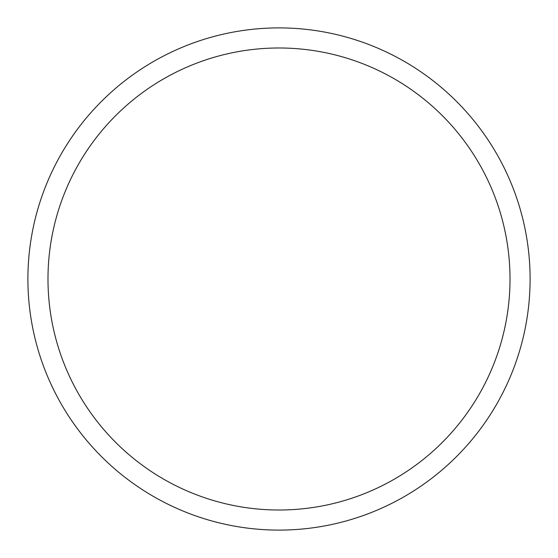 <?xml version="1.0" encoding="UTF-8"?>
<svg xmlns="http://www.w3.org/2000/svg" width="558" height="558" viewBox="0 0 558 558"><rect width="100%" height="100%" fill="white"/><g stroke="black" fill="none" stroke-linecap="round" stroke-linejoin="round"><path stroke-width="0.84" d="M530.1 279A251.1 251.1 0 0 0 279 27.9A251.1 251.1 0 0 0 27.9 279A251.1 251.1 0 0 0 279 530.1A251.1 251.1 0 0 0 530.1 279M510.012 279A231.012 231.012 0 0 0 279 47.988A231.012 231.012 0 0 0 47.988 279A231.012 231.012 0 0 0 279 510.012A231.012 231.012 0 0 0 510.012 279"/></g></svg>

